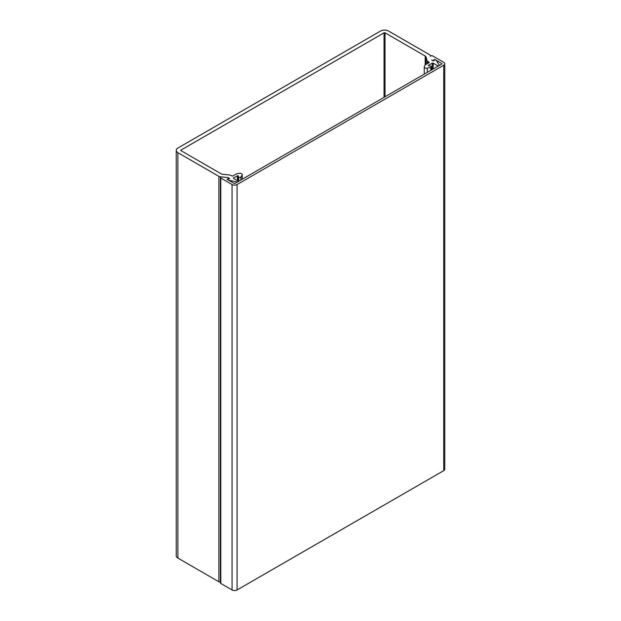 <?xml version="1.0" encoding="UTF-8"?>
<svg xmlns="http://www.w3.org/2000/svg" width="621" height="621" viewBox="0 0 621 621"><rect width="100%" height="100%" fill="white"/><g stroke="black" fill="none" stroke-linecap="round" stroke-linejoin="round"><path stroke-width="0.93" d="M233.566 178.444A0.706 0.411 180 0 1 233.566 177.87L233.566 178.444L237.851 180.921A1.04 0.598 0 0 1 238.154 181.34A1.04 0.598 0 0 1 236.756 181.906L228.551 180.183L227.666 179.609L229.553 178.444L228.054 177.575L221.806 176.946A1.118 0.644 0 0 0 220.486 177.575A1.118 0.644 0 0 0 220.82 178.033L232.068 184.53A3.547 2.049 0 0 0 237.082 184.53L443.728 65.221A3.547 2.049 0 0 0 444.768 63.769A3.547 2.049 0 0 0 443.728 62.325L432.48 55.828A1.118 0.644 0 0 0 431.261 55.688A1.118 0.644 0 0 0 430.57 56.286A1.118 0.644 0 0 0 430.586 56.402L430.345 55.595A2.841 1.638 180 0 0 429.553 54.718L388.56 31.05A5.674 3.276 180 0 0 380.533 31.05L177.893 148.039A5.674 3.276 0 0 0 176.232 150.36A5.674 3.276 0 0 0 177.893 152.673L218.895 176.348A2.841 1.638 180 0 0 220.408 176.799L228.054 177.575L229.056 178.157L227.045 179.314L234.07 183.374A0.706 0.411 180 0 0 235.072 183.374L441.725 64.064L441.725 63.482A0.706 0.411 180 0 1 441.725 64.064M220.486 177.575L220.486 583.003A1.118 0.644 0 0 0 220.82 583.461L232.068 589.95A3.547 2.049 0 0 0 237.082 589.95L443.728 470.64A3.547 2.049 0 0 0 444.768 469.197L444.768 63.769M441.725 63.482L434.7 59.43L432.697 60.586L431.688 60.012L433.194 60.874L435.003 59.833L436.206 60.299L439.194 65.034A1.04 0.598 0 0 1 439.257 65.236L439.257 65.484M434.7 59.43L434.7 60.012M229.056 178.739L229.056 178.157M429.181 62.612L425.183 64.926A0.706 0.411 180 0 0 424.997 65.112L424.322 66.563A2.267 1.312 0 0 0 424.244 66.897A2.267 1.312 0 0 0 424.911 67.829A2.267 1.312 0 0 0 427.295 68.131L430.772 67.402L430.772 70.383M233.566 177.87L238.006 175.65L238.122 181.192M242.26 179.221L242.26 174.586A2.267 1.312 0 0 1 242.12 175.037L240.855 177.047A1.133 0.652 180 0 1 238.984 177.288A1.133 0.652 180 0 1 238.689 176.993L238.122 175.759M220.486 582.234L220.408 582.219A2.841 1.638 0 0 1 218.895 581.768L177.893 558.093L177.893 152.673M176.232 150.36L176.232 555.779A5.674 3.276 0 0 0 177.893 558.093M242.26 174.586A2.267 1.312 0 0 0 239.403 173.321L236.888 173.717A0.706 0.411 180 0 0 236.57 173.818L232.565 176.131L230.709 175.401A2.841 1.638 180 0 0 229.196 174.951L222.675 174.284A2.841 1.638 180 0 1 221.161 173.833L181.006 150.647A0.706 0.411 180 0 1 181.006 150.065L384.042 32.843A0.706 0.411 180 0 1 385.043 32.843L425.199 56.03A2.841 1.638 180 0 1 425.99 56.907L427.139 60.664A2.841 1.638 180 0 0 427.923 61.541L429.181 62.271M428.358 65.756L430.679 66.152A1.133 0.652 180 0 1 431.525 66.781A1.133 0.652 180 0 1 430.772 67.402M428.358 65.407L432.193 63.195A0.706 0.411 180 0 1 433.194 63.195L437.479 65.663A1.04 0.598 0 0 0 438.612 65.795A1.04 0.598 0 0 0 439.257 65.236M443.728 65.221L443.728 470.64M237.082 184.53L237.082 589.95M232.068 184.53L232.068 589.95M220.82 178.033L220.82 583.461M238.689 176.993L238.689 181.278M181.006 150.065L181.006 150.647M384.042 97.365L384.042 32.843M237.408 180.664L237.408 175.65M236.756 181.906L236.756 182.403M220.408 176.799L220.408 582.219M218.895 581.768L218.895 176.348M437.479 65.663L437.479 66.517M433.194 63.195L433.194 68.985M432.193 63.195L432.193 69.568M427.295 72.393L427.295 68.131M427.139 63.792L427.139 60.664M425.99 56.907L425.99 64.46M425.199 64.91L425.199 56.03M385.043 32.843L385.043 96.783M242.12 175.037L242.12 179.298M240.855 177.047L240.855 180.036M427.923 63.342L427.923 61.541M424.244 74.155L424.244 66.897M431.525 69.948L431.525 66.781"/></g></svg>

